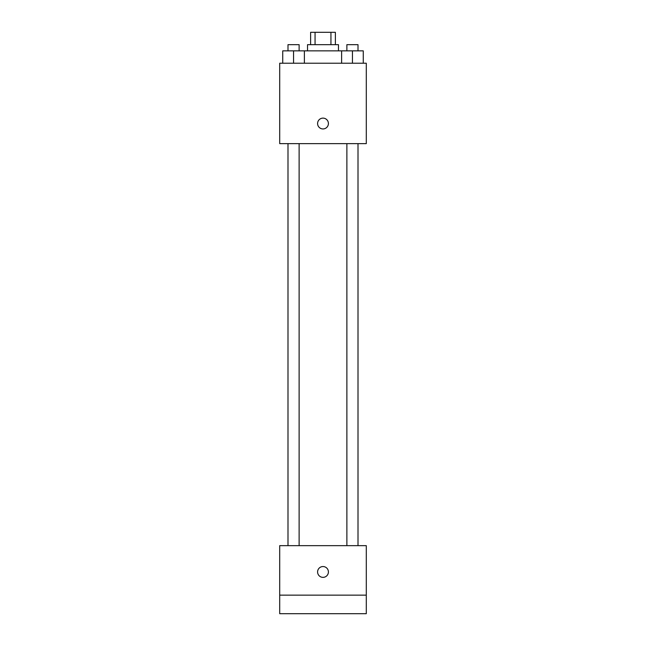 <?xml version="1.0" encoding="UTF-8"?>
<svg xmlns="http://www.w3.org/2000/svg" width="646" height="646" viewBox="0 0 646 646"><rect width="100%" height="100%" fill="white"/><g stroke="black" fill="none" stroke-linecap="round" stroke-linejoin="round"><path stroke-width="0.97" d="M315.062 44.671L315.062 32.3L310.629 32.3L310.629 44.671M315.062 32.3L335.371 32.3L335.371 44.671M330.938 44.671L330.938 32.3M307.536 50.856L307.536 44.671L338.464 44.671L338.464 50.856M341.621 63.227L341.621 50.856L282.738 50.856L282.738 63.227M279.702 63.227L366.298 63.227L366.298 143.63L279.702 143.63L279.702 63.227M323 128.942A5.41 5.41 0 0 1 318.316 120.826A5.41 5.41 0 0 1 327.683 120.826A5.41 5.41 0 0 1 323 128.942M279.702 545.66L366.298 545.66L366.298 613.7L279.702 613.7L279.702 545.66M323 577.362A5.41 5.41 0 0 1 318.316 569.247A5.41 5.41 0 0 1 327.683 569.247A5.41 5.41 0 0 1 323 577.362M279.702 595.144L366.298 595.144M341.621 50.856L363.262 50.856L363.262 63.227L363.262 50.856M352.441 63.227L352.441 50.856M358.005 50.856L358.005 44.671L346.878 44.671L346.878 50.856M293.559 63.227L293.559 50.856M304.379 63.227L304.379 50.856L304.379 63.227M299.122 50.856L299.122 44.671L287.995 44.671L287.995 50.856M346.878 143.63L346.878 545.66M358.005 143.63L358.005 545.66M299.122 545.66L299.122 143.63M287.995 545.66L287.995 143.63"/></g></svg>
